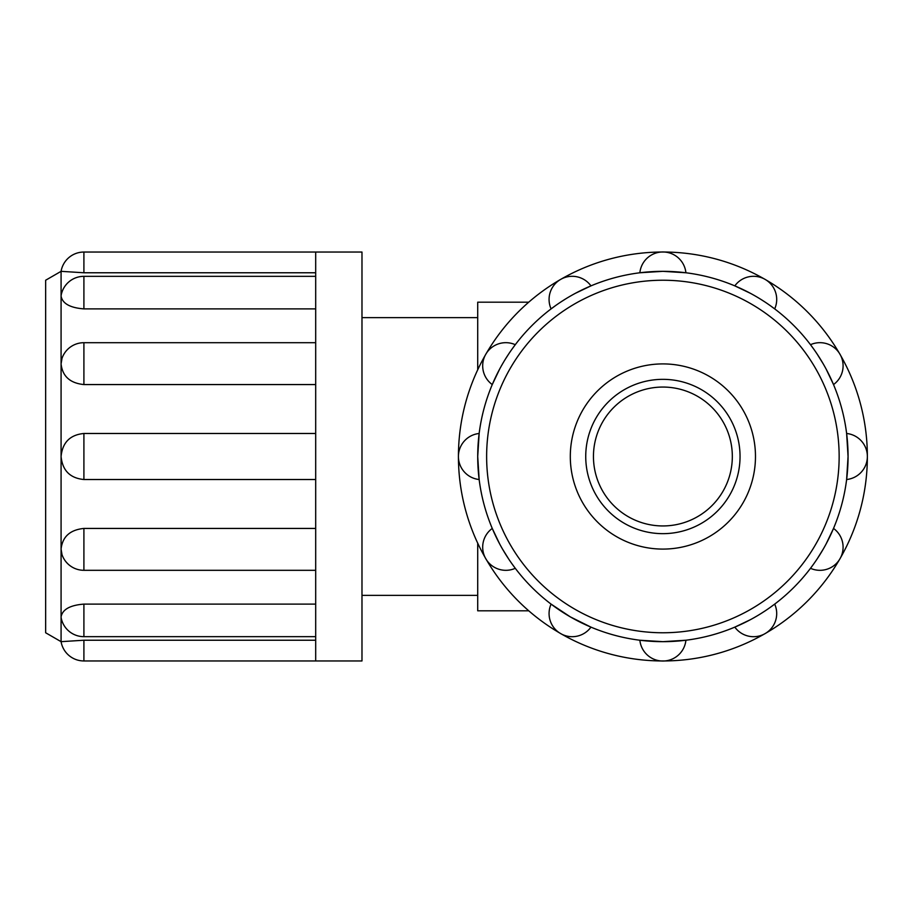 <?xml version="1.0" encoding="UTF-8"?>
<svg xmlns="http://www.w3.org/2000/svg" width="913" height="913" viewBox="0 0 913 913"><rect width="100%" height="100%" fill="white"/><g stroke="black" fill="none" stroke-linecap="round" stroke-linejoin="round"><path stroke-width="1.37" d="M662.895 387.055A69.445 69.445 0 0 1 732.329 456.5A69.445 69.445 0 0 1 662.895 525.945A69.445 69.445 0 0 1 593.45 456.5A69.445 69.445 0 0 1 662.895 387.055M315.693 272.77L83.905 272.77L83.905 252.045L315.693 252.045L315.693 660.955L83.905 660.955L83.905 640.23L61.08 641.668L83.905 640.23L315.693 640.23M315.693 636.669L83.905 636.669A23.145 23.145 0 0 1 61.182 617.964L61.08 616.868C62.449 609.45 70.061 605.193 83.905 604.109L315.693 604.109M315.693 570.305L83.905 570.305A23.145 23.145 0 0 1 62.004 554.648L61.08 549.09C62.449 536.718 70.061 529.837 83.905 528.433L315.693 528.433M315.693 479.519L83.905 479.519C70.061 478.172 62.449 470.503 61.08 456.5C62.449 442.497 70.061 434.828 83.905 433.481L315.693 433.481M315.693 384.567L83.905 384.567C70.061 383.163 62.449 376.282 61.08 363.91L62.004 358.353A23.145 23.145 0 0 1 83.905 342.695L83.905 384.567M315.693 308.891L83.905 308.891C70.061 307.807 62.449 303.55 61.08 296.132L61.194 295.036A23.145 23.145 0 0 1 83.905 276.331L83.905 308.891M83.905 272.77L61.08 271.332L83.905 272.77M83.905 252.045A23.145 23.145 0 0 0 61.08 271.332L61.08 641.668A23.145 23.145 0 0 0 83.905 660.955M61.08 271.332L45.65 280.234L45.65 632.766L61.08 641.668M315.693 252.045L361.982 252.045L361.982 660.955L315.693 660.955M477.716 369.811L477.716 302.192L528.753 302.192M528.753 610.808L477.716 610.808L477.716 543.189M755.473 456.5A92.59 92.59 0 0 1 662.895 549.09A92.59 92.59 0 0 1 570.305 456.5A92.59 92.59 0 0 1 662.895 363.91A92.59 92.59 0 0 1 755.473 456.5M585.735 456.5A77.16 77.16 0 0 1 662.895 379.34A77.16 77.16 0 0 1 740.044 456.5A77.16 77.16 0 0 1 662.895 533.66A77.16 77.16 0 0 1 585.735 456.5M511.885 563.675L515.274 568.308A23.145 23.145 0 0 1 492.255 528.433L499.616 543.851M817.158 558.916L823.252 549.09A185.168 185.168 0 0 1 662.895 641.668L685.914 640.23A23.145 23.145 0 0 1 639.865 640.23L662.895 641.668A185.168 185.168 0 0 1 570.305 616.868L590.962 627.128A23.145 23.145 0 0 1 551.087 604.109L570.305 616.868A185.168 185.168 0 0 1 502.527 549.09L508.621 558.916M770.058 607.51L774.692 604.109A23.145 23.145 0 0 1 734.817 627.128L750.246 619.767M760.609 613.787L765.299 610.774M826.162 543.851L833.523 528.433A23.145 23.145 0 0 1 810.504 568.308L813.894 563.675M846.625 479.519L848.063 456.5L846.625 433.481A23.145 23.145 0 0 1 846.625 479.519A23.145 23.145 0 0 0 846.625 433.481M813.894 349.325L810.504 344.692A23.145 23.145 0 0 1 833.523 384.567L826.162 369.149M502.527 549.09A185.168 185.168 0 0 1 477.716 456.5L479.154 479.519A23.145 23.145 0 0 1 479.154 433.481L477.716 456.5A185.168 185.168 0 0 1 662.895 271.332L639.865 272.77A23.145 23.145 0 0 1 685.914 272.77L662.895 271.332A185.168 185.168 0 0 1 823.252 363.91L817.158 354.084M750.246 293.233L734.817 285.872A23.145 23.145 0 0 1 774.692 308.891L770.058 305.49M765.299 302.226L760.609 299.213M555.72 305.49L551.087 308.891A23.145 23.145 0 0 1 590.962 285.872L575.532 293.233M565.17 299.213L560.479 302.226M499.616 369.149L492.255 384.567A23.145 23.145 0 0 1 515.274 344.692L511.885 349.325M508.621 354.084L505.597 358.786M823.252 363.91A185.168 185.168 0 0 1 823.252 549.09M458.429 456.5A204.455 204.455 0 0 1 839.96 354.267A204.455 204.455 0 0 1 560.662 633.565A204.455 204.455 0 0 1 458.429 456.5M486.629 456.5A176.266 176.266 0 0 1 662.895 280.234A176.266 176.266 0 0 1 839.15 456.5A176.266 176.266 0 0 1 662.895 632.766A176.266 176.266 0 0 1 486.629 456.5M83.905 636.669L83.905 604.109M83.905 570.305L83.905 528.433M83.905 479.519L83.905 433.481M492.255 528.433A23.145 23.145 0 0 0 515.274 568.308M551.087 604.109A23.145 23.145 0 0 0 590.962 627.128M639.865 640.23A23.145 23.145 0 0 0 685.914 640.23M734.817 627.128A23.145 23.145 0 0 0 774.692 604.109M810.504 568.308A23.145 23.145 0 0 0 833.523 528.433M833.523 384.567A23.145 23.145 0 0 0 810.504 344.692M774.692 308.891A23.145 23.145 0 0 0 734.817 285.872M685.914 272.77A23.145 23.145 0 0 0 639.865 272.77M590.962 285.872A23.145 23.145 0 0 0 551.087 308.891M515.274 344.692A23.145 23.145 0 0 0 492.255 384.567M315.693 342.695L83.905 342.695M315.693 276.331L83.905 276.331M361.982 595.379L477.716 595.379M361.982 317.621L477.716 317.621"/></g></svg>
